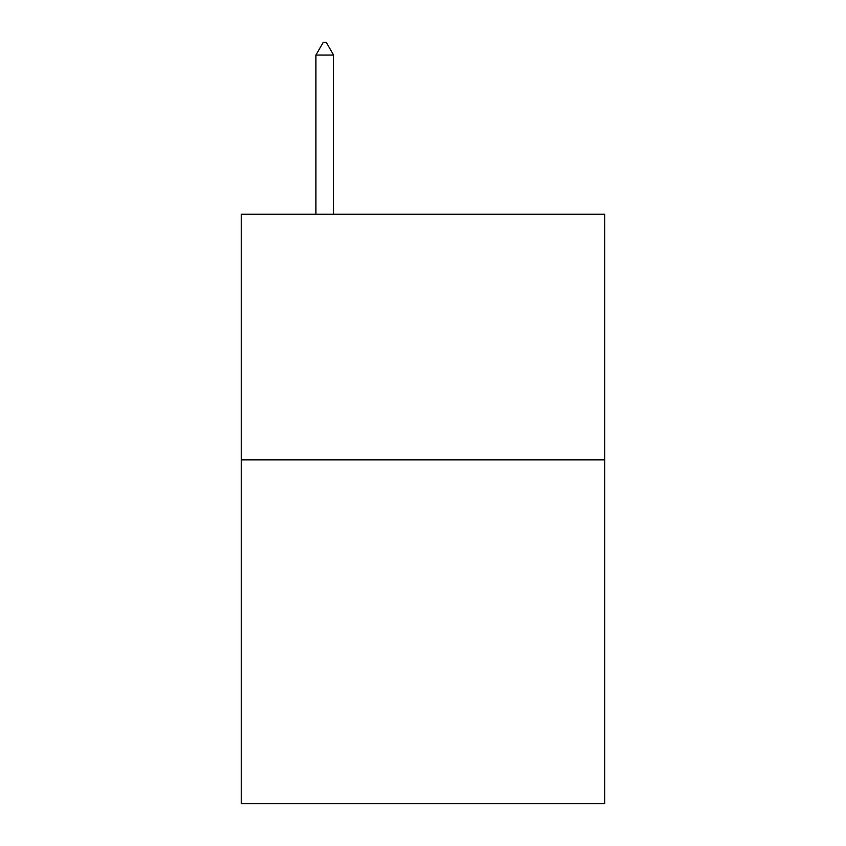<?xml version="1.0" encoding="UTF-8"?>
<svg xmlns="http://www.w3.org/2000/svg" width="846" height="846" viewBox="0 0 846 846"><rect width="100%" height="100%" fill="white"/><g stroke="black" fill="none" stroke-linecap="round" stroke-linejoin="round"><path stroke-width="1.27" d="M604.753 459.843L604.753 803.7L241.247 803.7L241.247 214.228L604.753 214.228L604.753 459.843L241.247 459.843M333.599 55.075L326.228 42.3L323.278 42.3L315.918 55.075L333.599 55.075L333.599 214.228M315.918 55.075L315.918 214.228"/></g></svg>
